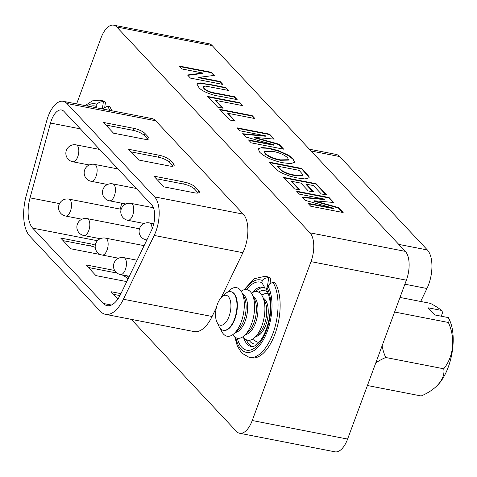 <?xml version="1.0" encoding="UTF-8"?>
<svg xmlns="http://www.w3.org/2000/svg" width="477" height="477" viewBox="0 0 477 477"><rect width="100%" height="100%" fill="white"/><g stroke="black" fill="none" stroke-linecap="round" stroke-linejoin="round"><path stroke-width="0.72" d="M253.072 296.241A19.664 9.367 101 0 1 254.569 297.409A19.664 9.367 101 0 1 256.835 318.654A19.664 9.367 101 0 1 245.643 334.449M251.498 293.182A24.75 11.788 101 0 1 260.645 293.695A24.75 11.788 101 0 1 262.654 296.736A24.75 11.788 101 0 1 254.712 337.579A24.75 11.788 101 0 1 244.188 338.181A24.75 11.788 101 0 1 243.031 336.69M244.409 335.575L248.326 331.986A19.664 9.367 -79 0 0 254.64 299.526L252.357 294.732A24.75 11.788 101 0 1 244.409 335.575A24.75 11.788 101 0 1 233.885 336.178A24.75 11.788 101 0 1 232.734 334.687M254.712 337.579L258.623 333.989A19.664 9.367 -79 0 0 264.938 301.53L262.654 296.736M241.201 291.179A24.75 11.788 101 0 1 250.347 291.691A24.75 11.788 101 0 1 252.357 294.732M263.376 298.244A19.664 9.367 101 0 1 264.866 299.413A19.664 9.367 101 0 1 267.132 320.663A19.664 9.367 101 0 1 255.94 336.452M242.775 294.237A19.664 9.367 101 0 1 244.266 295.406A19.664 9.367 101 0 1 246.537 316.65A19.664 9.367 101 0 1 235.346 332.445M258.975 342.337A24.75 11.788 101 0 1 254.485 340.184A24.75 11.788 101 0 1 253.335 338.694M234.112 333.572L238.029 329.983A19.664 9.367 -79 0 0 244.337 297.523L242.054 292.729A24.75 11.788 101 0 1 234.112 333.572A24.75 11.788 101 0 1 223.588 334.174A24.75 11.788 101 0 1 221.578 331.133L220.296 328.444M261.795 295.185A24.75 11.788 101 0 1 268.396 293.921M227.326 292.306L229.52 290.29A24.75 11.788 101 0 1 240.044 289.688A24.75 11.788 101 0 1 242.054 292.729M230.993 291.739A19.664 9.367 101 0 1 231.184 291.775A19.664 9.367 101 0 1 233.968 293.403A19.664 9.367 101 0 1 235.882 316.024A19.664 9.367 101 0 1 223.677 330.382A19.664 9.367 101 0 1 223.486 330.34M221.823 296.932L225.227 293.808A19.664 9.367 101 0 1 230.802 291.697A19.664 9.367 101 0 1 233.587 293.325A19.664 9.367 101 0 1 235.501 315.947A19.664 9.367 101 0 1 223.296 330.311A19.664 9.367 101 0 1 220.511 328.683A19.664 9.367 101 0 1 218.913 326.262L216.928 322.094A15.246 7.262 -79 0 0 218.162 323.966A15.246 7.262 -79 0 0 229.032 316.436A15.246 7.262 -79 0 0 228.304 296.557A15.246 7.262 -79 0 0 221.823 296.932A15.246 7.262 -79 0 0 216.928 322.094M382.101 345.813A41.052 35.429 78.7 0 0 385.75 357.5A41.052 23.701 168.5 0 0 375.781 362.902M367.415 385.511L421.173 395.964A41.052 23.701 168.5 0 0 435.358 387.27A41.052 23.701 168.5 0 0 443.735 368.781A41.052 35.429 78.7 0 0 448.356 322.476A41.052 11.728 20.3 0 0 448.368 317.616A41.052 11.728 20.3 0 0 448.356 317.593L434.732 314.939L428.012 307.784L441.636 310.432A41.052 11.728 20.3 0 0 430.415 303.36L399.994 297.445M448.356 322.476L394.604 312.024M443.735 368.781L385.75 357.5M441.636 310.432A57.258 47.617 -43.2 0 1 442.626 312.507L441.255 316.209M435.358 387.27A57.938 57.938 0 0 0 437.409 385.35A39.919 19.014 -79 0 0 448.213 367.242A39.919 19.014 -79 0 0 449.936 320.938A57.938 57.938 0 0 0 448.368 317.616M103.354 109.12L104.296 107.79L107.599 106.198L109.698 106.604A41.326 19.682 101 0 1 111.803 110.765M89.789 106.484A34.696 16.522 101 0 1 96.622 106.609L96.95 104.38C98.441 102.46 100.587 101.577 103.402 101.72L105.5 102.132L104.743 107.242M102.34 108.923L103.402 101.72A41.326 19.682 101 0 0 99.776 100.206L101.875 100.611A41.326 19.682 101 0 1 105.5 102.132M263.817 287.428A30.272 14.417 -79 0 0 255.702 291.548M246.323 339.779A30.272 14.417 -79 0 0 252.297 346.642M274.996 282.706A41.326 19.682 101 0 1 276.261 330.275A41.326 19.682 101 0 1 251.391 357.839L249.292 357.428A41.326 19.682 101 0 0 274.168 329.869A41.326 19.682 101 0 0 272.898 282.295L274.996 282.706M252.172 292.741A30.272 14.417 -79 0 1 262.964 287.148L265.105 288.323L261.921 282.706L262.249 280.476C263.739 278.562 265.892 277.674 268.7 277.823A41.326 19.682 101 0 0 265.075 276.302L267.174 276.714A41.326 19.682 101 0 1 270.799 278.228L270.048 283.344M257.765 343.613A27.183 12.945 101 0 1 254.092 343.953A27.183 12.945 101 0 1 250.246 341.705A27.183 12.945 101 0 1 249.149 340.328M258.528 292.109A27.183 12.945 101 0 1 264.473 290.594A27.183 12.945 101 0 1 267.752 292.288M212.14 45.565L116.776 27.01A22.097 10.524 -79 0 0 113.645 25.18L209.015 43.735A22.097 10.524 101 0 1 212.14 45.565L405.325 251.373A22.097 10.524 101 0 1 406.38 280.178L311.01 261.629L252.238 420.523L347.602 439.073A22.097 10.524 101 0 1 334.985 451.82L239.615 433.265A22.097 10.524 -79 0 0 252.238 420.523M311.01 261.629A22.097 10.524 -79 0 0 309.961 232.818L405.325 251.373M116.776 27.01L309.961 232.818M113.645 25.18A22.097 10.524 -79 0 0 101.029 37.927L76.618 103.92M239.615 433.265A22.097 10.524 -79 0 1 236.491 431.435L131.282 319.357M406.38 280.178L347.602 439.073M267.335 287.082L268.7 277.823L270.799 278.228M294.446 188.892L283.648 177.384L316.072 183.693L326.691 195.004L321.283 193.948L313.413 185.565L306.347 184.188L313.669 191.992L308.267 190.937L300.945 183.138L291.799 181.361L299.854 189.941L294.446 188.892M259.822 152.36L258.182 148.896L261.903 147.471L269.457 148.317L278.341 150.601L288.752 155.335L293.039 158.787L294.643 162.21L290.857 163.659L283.153 162.782C272.844 160.701 265.063 157.225 259.822 152.36M229.825 120.043L219.76 109.322L252.184 115.625L254.927 118.552L227.911 113.293L235.233 121.098L229.825 120.043M208.598 84.19L225.824 87.541L228.566 90.469L205.653 86.11L203.268 86.617L204.144 88.346C207.06 90.928 211.162 92.55 216.451 93.212L234.428 96.712L237.17 99.633L220.213 96.336C212.897 95.501 201.538 91.429 198.826 87.38L196.864 83.91L200.686 82.897L225.675 87.941L225.824 87.541M181.862 68.95L179.119 66.023L211.544 72.331L214.411 75.39L198.843 77.352L220.147 81.495L222.89 84.423L190.466 78.115L187.515 74.967L202.844 73.029L181.862 68.95M217.745 107.176L207.674 96.449L240.104 102.758L242.847 105.679L215.825 100.426L223.147 108.225L217.745 107.176M239.895 130.77L237.152 127.848L269.577 134.156L274.221 139.105L254.503 137.358L279.027 144.221L283.672 149.17L251.248 142.861L248.499 139.94L273.935 144.805L245.727 136.988L242.668 133.727L265.516 135.838L239.895 130.77M269.368 162.168L301.792 168.476L307.033 174.057L309.12 176.818L309.138 177.748L304.958 178.953L297.171 177.939L289.837 176.138L282.587 173.401L277.984 170.754L269.368 162.168M299.389 194.157L296.646 191.229L329.07 197.538L333.715 202.487L314.003 200.745L338.521 207.602L343.166 212.551L310.742 206.249L307.993 203.321L333.429 208.187L305.226 200.37L302.162 197.108L325.01 199.219L299.389 194.157M235.787 337.662A36.902 17.577 -79 0 0 241.1 349.295A36.902 17.577 -79 0 0 265.951 334.651A36.902 17.577 -79 0 0 268.426 287.059L269.594 283.893L272.898 282.295M243.497 337.358A30.272 14.417 -79 0 0 247.116 344.078A30.272 14.417 -79 0 0 251.403 346.582C252.81 346.904 254.551 346.248 256.626 344.621C259.607 342.301 262.463 338.08 265.194 331.974C268.193 324.813 269.875 317.205 270.238 309.162C271.067 297.672 266.416 288.835 266.023 289.318L265.999 288.979L267.388 288.531A34.696 16.522 101 0 1 265.284 333.345A34.696 16.522 101 0 1 241.833 347.31A34.696 16.522 101 0 1 237.278 338.205M269.857 162.693L301.649 168.876L301.792 168.476M301.649 168.876L308.971 177.217L309.12 176.818M248.988 140.459L273.786 145.205L273.935 144.805M313.031 191.867L306.198 184.587L306.347 184.188M297.135 191.748L328.921 197.937L329.07 197.538M328.921 197.937L333.149 202.433M243.091 134.174L265.367 136.231L265.516 135.838M196.81 84.113L200.537 83.296L200.686 82.897M200.537 83.296L208.449 84.59M220.249 109.841L252.035 116.024L252.184 115.625M258.129 149.104L269.314 148.717L269.457 148.317M254.503 137.358L254.36 137.758L278.878 144.62L279.027 144.221M278.878 144.62L283.034 149.045M179.608 66.547L211.394 72.731L211.544 72.331M211.394 72.731L213.946 75.449M308.482 203.84L333.286 208.586L333.429 208.187M269.314 148.717L278.192 151L288.609 155.729L288.752 155.335M288.609 155.729L292.89 159.187L293.039 158.787M299.216 189.816L291.65 181.755L291.799 181.361M198.843 77.352L198.694 77.751L219.998 81.895L220.147 81.495M219.998 81.895L222.258 84.298M203.268 86.617L203.124 87.017L204.001 88.74L204.144 88.346M237.641 128.367L269.427 134.55L269.577 134.156M252.035 116.024L254.295 118.427M269.427 134.55L273.655 139.051M278.192 151L278.341 150.601M302.585 197.556L324.861 199.613L325.01 199.219M284.137 177.903L315.923 184.086L316.072 183.693M315.923 184.086L326.053 194.878M204.001 88.74C206.911 91.322 211.013 92.949 216.308 93.611L234.279 97.105L234.428 96.712M234.595 120.973L227.762 113.693L227.911 113.293M314.003 200.745L313.854 201.139L338.372 208.002L338.521 207.602M338.372 208.002L342.528 212.432M234.279 97.105L236.538 99.514M187.831 75.306L202.695 73.428L202.844 73.029M208.163 96.968L239.955 103.151L240.104 102.758M308.971 177.217L309.054 177.915M222.515 108.1L215.682 100.82L215.825 100.426M292.89 159.187L294.553 162.401M239.955 103.151L242.209 105.554M225.675 87.941L227.934 90.344M277.519 166.145L277.37 166.545L281.77 170.963C285.574 173.294 289.843 174.797 294.577 175.47L302.674 175.625L302.662 174.385L299.133 170.355L277.519 166.145L281.919 170.563C285.723 172.901 289.992 174.403 294.72 175.071L302.823 175.226M264.377 151.531L265.069 153.803C268.754 156.933 273.87 159.097 280.416 160.284L288.418 160.111L287.667 157.774C284.059 154.643 278.979 152.479 272.421 151.287L264.377 151.531L265.218 153.403C268.903 156.539 274.019 158.698 280.565 159.884L288.567 159.717M281.77 170.963L281.919 170.563M294.577 175.47L294.72 175.071M265.069 153.803L265.218 153.403M280.416 160.284L280.565 159.884M309.43 149.212L335.957 154.369A26.515 12.629 101 0 1 339.707 156.563L427.368 249.954A26.515 12.629 101 0 1 428.632 284.525A26.515 12.629 101 0 1 426.951 288.502L420.684 301.47M121.79 203.196L120.174 209.099M151.68 204.842L64.019 111.451A17.679 8.419 -79 0 0 61.521 109.99A17.679 8.419 -79 0 0 51.427 120.186A17.679 8.419 -79 0 0 50.508 123.054L30.039 197.866A26.515 12.629 -79 0 0 32.674 228.137L103.384 303.461A26.515 12.629 -79 0 0 107.134 305.656A26.515 12.629 -79 0 0 120.598 294.339L151.4 230.54A17.679 8.419 -79 0 0 151.68 204.842M126.745 281.603A8.836 2.528 -159.7 0 1 126.477 281.555L95.96 275.617L85.878 264.878L114.689 270.483M121.868 274.824A8.836 2.528 -159.7 0 1 126.649 277.864L127.383 275.897L128.784 277.375M100.558 254.569L70.757 248.773L60.68 238.035L91.196 243.974A8.836 2.528 -159.7 0 1 95.293 245.13M117.908 299.001L111.075 291.727L120.931 293.641M63.208 101.315A26.515 12.629 -79 0 0 48.064 116.603A26.515 12.629 -79 0 0 46.686 120.908L26.217 195.719A35.358 16.838 -79 0 0 29.741 236.079L100.444 311.403A35.358 16.838 -79 0 0 105.447 314.331A35.358 16.838 -79 0 0 123.394 299.246L154.196 235.441A26.515 12.629 -79 0 0 154.62 196.894L66.959 103.509A26.515 12.629 -79 0 0 63.208 101.315L151.901 118.564A26.515 12.629 101 0 1 155.651 120.759L243.312 214.149A26.515 12.629 101 0 1 242.888 252.697L221.268 297.475M216.379 307.599L212.086 316.495A35.358 16.838 101 0 1 194.139 331.587L105.447 314.331M88.323 267.484L115.661 272.802A8.836 2.528 -159.7 0 1 117.157 273.148M63.125 240.641L90.463 245.959A8.836 2.528 -159.7 0 1 95.209 247.36M126.649 277.864L127.902 279.2M113.52 294.327L119.965 295.585M163.915 186.871L194.431 192.803A8.836 2.528 20.3 0 0 199.362 192.291A8.836 2.528 20.3 0 0 198.7 190.711L195.343 187.127A8.836 2.528 20.3 0 0 184.355 182.065L153.838 176.132L163.915 186.871M144.036 139.117A8.836 2.528 20.3 0 0 148.967 138.604A8.836 2.528 20.3 0 0 148.305 137.018L144.948 133.441A8.836 2.528 20.3 0 0 133.959 128.379L103.443 122.44L113.52 133.178L144.036 139.117M169.234 165.96A8.836 2.528 20.3 0 0 174.165 165.447A8.836 2.528 20.3 0 0 173.503 163.867L170.146 160.284A8.836 2.528 20.3 0 0 159.157 155.222L128.641 149.283L138.718 160.022L169.234 165.96M147.834 139.314A8.836 2.528 20.3 0 0 147.572 139.004L144.215 135.426A8.836 2.528 20.3 0 0 133.226 130.364L105.888 125.046M198.235 193A8.836 2.528 20.3 0 0 197.967 192.696L194.61 189.119A8.836 2.528 20.3 0 0 183.621 184.05L156.283 178.732M173.032 166.157A8.836 2.528 20.3 0 0 172.769 165.853L169.413 162.269A8.836 2.528 20.3 0 0 158.424 157.207L131.086 151.889M96.95 104.38A36.902 17.577 -79 0 0 86.933 105.93M107.599 106.198A41.326 19.682 101 0 1 109.704 110.36M262.249 280.476A36.902 17.577 -79 0 0 245.142 289.569M268.426 287.059L267.388 288.531M306.884 174.457L307.033 174.057M216.308 93.611L216.451 93.212M246.728 289.622A34.696 16.522 101 0 1 261.921 282.706M279.629 168.953L279.778 168.554M426.951 288.502L404.89 284.209M427.368 249.954L398.772 244.391M339.707 156.563L311.111 151M68.813 199.106A8.616 8.616 0 0 0 59.088 204.579A8.616 8.616 0 0 0 65.522 216.027A8.616 4.102 -79 0 0 70.447 211.055A8.616 4.102 -79 0 0 70.036 199.821A8.616 4.102 -79 0 0 68.813 199.106L121.17 209.29M105.435 238.118A8.616 8.616 0 0 0 95.71 243.592A8.616 8.616 0 0 0 102.144 255.04A8.616 4.102 -79 0 0 107.069 250.073A8.616 4.102 -79 0 0 106.657 238.834A8.616 4.102 -79 0 0 105.435 238.118L144.108 245.643M131.05 203.387A8.616 8.616 0 0 0 121.319 208.854A8.616 8.616 0 0 0 127.758 220.302A8.616 4.102 -79 0 0 132.678 215.336A8.616 4.102 -79 0 0 132.266 204.096A8.616 4.102 -79 0 0 131.05 203.387L153.433 207.739M152.068 229.055A8.616 4.102 -79 0 0 150.577 223.606A8.616 4.102 -79 0 0 149.361 222.89A8.616 8.616 0 0 0 139.63 228.364A8.616 8.616 0 0 0 146.069 239.812A8.616 4.102 -79 0 0 146.934 239.788M94.428 164.368A8.616 8.616 0 0 0 84.697 169.842A8.616 8.616 0 0 0 91.137 181.29A8.616 4.102 -79 0 0 96.056 176.317A8.616 4.102 -79 0 0 95.644 165.084A8.616 4.102 -79 0 0 94.428 164.368L117.998 168.953M112.739 183.878A8.616 8.616 0 0 0 103.008 189.345A8.616 8.616 0 0 0 109.448 200.799A8.616 4.102 -79 0 0 114.367 195.826A8.616 4.102 -79 0 0 113.955 184.593A8.616 4.102 -79 0 0 112.739 183.878L136.309 188.463M87.124 218.615A8.616 8.616 0 0 0 77.399 224.083A8.616 8.616 0 0 0 83.833 235.531A8.616 4.102 -79 0 0 88.758 230.564A8.616 4.102 -79 0 0 88.346 219.331A8.616 4.102 -79 0 0 87.124 218.615L139.481 228.799M76.117 144.865A8.616 8.616 0 0 0 66.386 150.333A8.616 8.616 0 0 0 72.826 161.781A8.616 4.102 -79 0 0 77.745 156.814A8.616 4.102 -79 0 0 77.334 145.574A8.616 4.102 -79 0 0 76.117 144.865L99.687 149.45M103.384 303.461L111.439 305.03M50.508 123.054L80.363 128.862M30.039 197.866L59.518 203.601M123.746 257.628A8.616 8.616 0 0 0 114.021 263.095A8.616 8.616 0 0 0 120.454 274.549A8.616 4.102 -79 0 0 125.379 269.577A8.616 4.102 -79 0 0 124.968 258.343A8.616 4.102 -79 0 0 123.746 257.628L137.072 260.221M32.674 228.137L97.457 240.736M115.661 272.802L115.923 272.099M90.463 245.959L91.196 243.974M154.62 196.894L243.312 214.149M154.196 235.441L242.888 252.697M123.394 299.246L212.086 316.495M66.959 103.509L155.651 120.759M133.226 130.364L133.959 128.379M144.215 135.426L144.948 133.441M147.572 139.004L148.305 137.018M194.61 189.119L195.343 187.127M197.967 192.696L198.7 190.711M169.413 162.269L170.146 160.284M158.424 157.207L159.157 155.222M183.621 184.05L184.355 182.065M172.769 165.853L173.503 163.867M223.296 330.311L223.677 330.382M230.802 291.697L231.184 291.775M99.776 100.206L92.443 100.85L85.115 105.572M265.075 276.302L254.175 278.717L244.063 289.772M234.863 337.066L237.343 346.087L241.69 353.058L249.292 357.428M265.999 288.979L269.594 283.893M65.522 216.027L81.937 219.217M146.069 239.812L146.85 239.961M83.833 235.531L100.248 238.727M102.144 255.04L118.552 258.23M127.758 220.302L144.167 223.498M91.137 181.29L107.546 184.48M72.826 161.781L89.235 164.976M149.361 222.89L153.767 223.749M120.454 274.549L129.321 276.272M109.448 200.799L125.856 203.989"/></g></svg>
